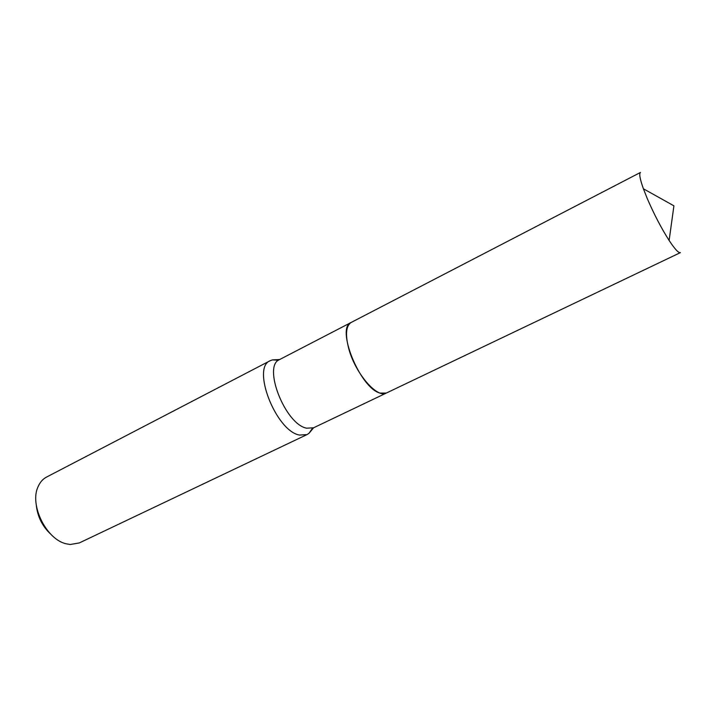 <?xml version="1.0" encoding="UTF-8"?>
<svg xmlns="http://www.w3.org/2000/svg" width="717" height="717" viewBox="0 0 717 717"><rect width="100%" height="100%" fill="white"/><g stroke="black" fill="none" stroke-linecap="round" stroke-linejoin="round"><path stroke-width="1.08" d="M647.272 198.564L643.4 188.777C639.905 178.936 638.937 173.487 640.487 172.439L351.24 322.417C345.818 325.912 345.074 334.964 349.009 349.573C355.802 374.041 377.402 398.652 386.391 393.024L680.397 252.626C678.632 253.226 674.876 249.166 669.122 240.446C661.316 228.203 654.029 214.24 647.272 198.564M386.346 393.041L379.983 393.077C360.006 388.058 335.583 327.651 351.151 322.462L351.196 322.435M312.307 428.533L308.982 433.319L307.019 434.583L79.309 542.93L70.239 544.49L66.529 543.871C46.587 539.91 29.209 505.01 38.073 486.718C40 482.254 42.814 479.046 46.524 477.083L270.228 360.687L272.424 359.889L278.546 360.212M307.019 434.583L299.518 435.067C276 431.195 251.246 367.525 270.228 360.687M50.799 534.228C42.339 526.314 37.499 516.598 36.289 505.082M386.302 393.068L313.571 427.798L306.661 428.192C285.178 424.392 262.314 365.76 279.594 359.558L272.424 359.889M669.122 240.446L673.917 205.824L643.4 188.777M351.151 322.462L279.594 359.558M313.571 427.798L308.982 433.319"/></g></svg>
